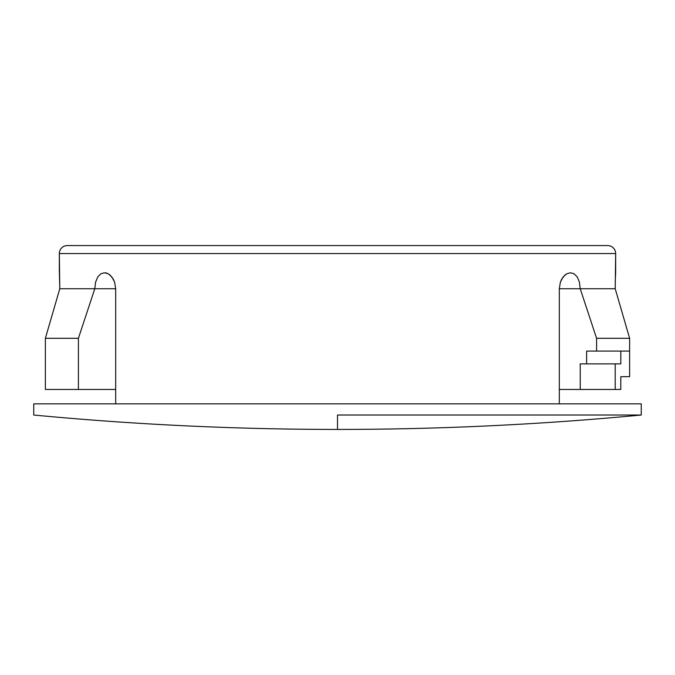 <?xml version="1.0" encoding="UTF-8"?>
<svg xmlns="http://www.w3.org/2000/svg" width="675" height="675" viewBox="0 0 675 675"><rect width="100%" height="100%" fill="white"/><g stroke="black" fill="none" stroke-linecap="round" stroke-linejoin="round"><path stroke-width="1.01" d="M615.22 286.369L615.212 288.74L629.623 338.302L629.623 351.093L586.617 351.093L596.582 351.093L596.582 338.302L629.623 338.302L596.582 338.302L580.222 288.74L596.582 338.302L596.582 351.093L629.623 351.093L629.623 338.302L615.212 288.74L559.313 288.74L560.393 282.125L563.102 277.003L566.603 273.881L570.375 272.759L574.028 273.721L577.192 276.868L579.403 282.099L580.222 288.74L559.313 288.74L559.313 403.844L559.313 288.74L560.393 282.125L561.6 279.332L564.789 275.198L566.603 273.881L570.375 272.759L574.028 273.721L577.192 276.868L579.403 282.099L580.222 288.74L615.212 288.74L615.667 253.572L59.332 253.572L615.667 253.572A7.99 7.99 0 0 0 607.677 245.573L67.323 245.573A7.99 7.99 0 0 0 59.332 253.572L59.788 288.74L94.778 288.74L95.597 282.091L97.824 276.851L100.963 273.721L104.6 272.759L108.38 273.873L110.202 275.189L113.408 279.34L114.615 282.142L115.687 288.74L115.687 403.844L115.687 288.74L94.778 288.74L115.687 288.74L114.615 282.142L111.907 277.02L108.38 273.873L106.498 273.054L104.6 272.759L100.963 273.721L97.824 276.851L95.597 282.091L94.778 288.74L59.788 288.74L45.377 338.302L78.418 338.302L94.778 288.74L78.418 338.302L45.377 338.302L59.788 288.74L45.377 338.302L45.377 389.458L78.418 389.458L78.418 338.302L78.418 389.458L115.687 389.458L45.377 389.458L45.377 338.302M337.5 415.032L337.5 429.427L337.5 415.032L641.25 415.032L337.5 415.032M641.25 415.032L641.25 403.844L33.75 403.844L33.75 415.032L33.75 403.844L641.25 403.844L641.25 415.032C540.228 424.626 438.978 429.418 337.5 429.427L337.897 429.427M559.313 389.458L615.212 389.458L615.212 363.876L615.212 389.458L620.814 389.458L559.313 389.458M620.814 363.876L620.814 351.093L620.814 363.876L580.222 363.876L580.222 389.458L580.222 363.876L620.814 363.876M629.623 338.302L615.212 288.74L615.338 280.277M615.651 273.063L615.44 277.433M68.622 245.573L606.378 245.573M607.677 245.573A7.99 7.99 0 0 1 615.667 253.572L615.667 272.751M59.332 272.751L59.332 253.572A7.99 7.99 0 0 1 67.323 245.573M629.623 351.093L629.623 376.667L620.814 376.667L620.814 389.458L620.814 376.667L629.623 376.667L629.623 351.093M586.617 351.093L586.617 363.876L586.617 351.093M59.4 273.966L59.78 286.715M33.75 415.032C134.772 424.626 236.022 429.418 337.5 429.427L337.103 429.427"/></g></svg>
